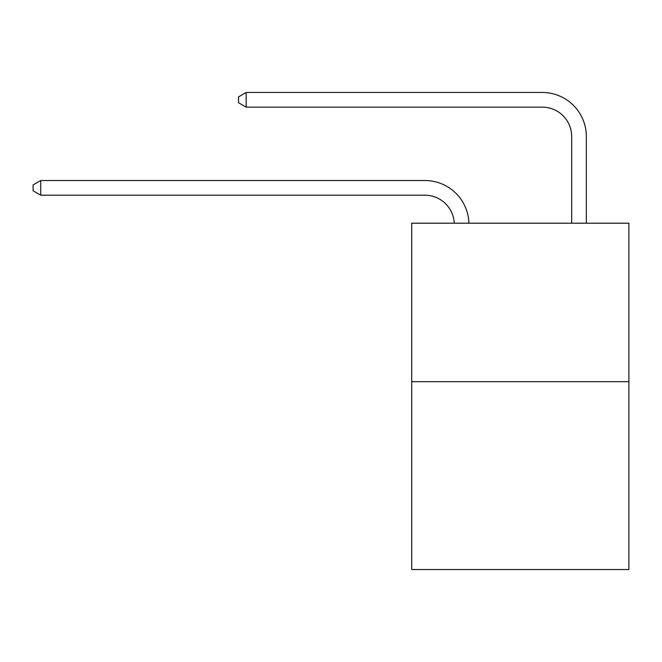 <?xml version="1.0" encoding="UTF-8"?>
<svg xmlns="http://www.w3.org/2000/svg" width="662" height="662" viewBox="0 0 662 662"><rect width="100%" height="100%" fill="white"/><g stroke="black" fill="none" stroke-linecap="round" stroke-linejoin="round"><path stroke-width="0.99" d="M628.9 381.684L628.9 223.202L411.714 223.202L411.714 569.527L628.9 569.527L628.9 381.684L411.714 381.684M454.24 223.202A29.351 29.351 0 0 0 424.921 195.199A29.351 29.351 0 0 1 454.24 223.202A29.351 29.351 0 0 0 424.921 195.199A29.351 29.351 0 0 1 454.24 223.202A29.351 29.351 0 0 0 424.921 195.199A29.351 29.351 0 0 1 454.24 223.202A29.351 29.351 0 0 0 424.921 195.199A29.351 29.351 0 0 1 454.24 223.202A29.351 29.351 0 0 0 424.921 195.199A29.351 29.351 0 0 1 454.24 223.202A29.351 29.351 0 0 0 424.921 195.199A29.351 29.351 0 0 1 454.24 223.202A29.351 29.351 0 0 0 424.921 195.199A29.351 29.351 0 0 1 454.24 223.202A29.351 29.351 0 0 0 424.921 195.199A29.351 29.351 0 0 1 454.24 223.202A29.351 29.351 0 0 0 424.921 195.199A29.351 29.351 0 0 1 454.24 223.202A29.351 29.351 0 0 0 424.921 195.199A29.351 29.351 0 0 1 454.24 223.202A29.351 29.351 0 0 0 424.921 195.199A29.351 29.351 0 0 1 454.24 223.202A29.351 29.351 0 0 0 424.921 195.199A29.351 29.351 0 0 1 454.24 223.202A29.351 29.351 0 0 0 424.921 195.199A29.351 29.351 0 0 1 454.24 223.202A29.351 29.351 0 0 0 424.921 195.199A29.351 29.351 0 0 1 454.24 223.202A29.351 29.351 0 0 0 424.921 195.199A29.351 29.351 0 0 1 454.24 223.202A29.351 29.351 0 0 0 424.921 195.199A29.351 29.351 0 0 1 454.24 223.202A29.351 29.351 0 0 0 424.921 195.199L40.73 195.199L33.1 190.797L33.1 184.93L40.73 180.527L424.921 180.527A44.023 44.023 0 0 1 468.919 223.202M571.67 223.202L571.67 136.496A29.351 29.351 0 0 0 542.319 107.153L246.181 107.153L238.552 102.751L238.552 96.875L246.181 92.473L542.319 92.473A44.023 44.023 0.4 0 1 586.342 136.496L586.342 223.202M40.73 180.527L424.921 180.527L40.73 180.527L424.921 180.527L40.73 180.527L424.921 180.527L40.73 180.527L424.921 180.527L40.73 180.527L424.921 180.527L40.73 180.527L424.921 180.527L40.73 180.527L424.921 180.527L40.73 180.527L424.921 180.527L40.73 180.527L424.921 180.527L40.73 180.527L424.921 180.527L40.73 180.527L424.921 180.527L40.73 180.527L424.921 180.527L40.73 180.527L424.921 180.527L40.73 180.527L424.921 180.527L40.73 180.527L424.921 180.527L40.73 180.527L424.921 180.527L40.73 180.527L40.73 195.199M571.67 136.496A29.351 29.351 -179.6 0 0 542.319 107.153M246.181 107.153L246.181 92.473L542.319 92.473"/></g></svg>

